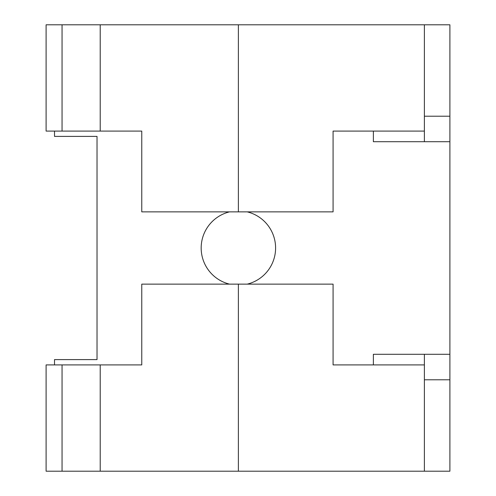 <?xml version="1.0" encoding="UTF-8"?>
<svg xmlns="http://www.w3.org/2000/svg" width="496" height="496" viewBox="0 0 496 496"><rect width="100%" height="100%" fill="white"/><g stroke="black" fill="none" stroke-linecap="round" stroke-linejoin="round"><path stroke-width="0.74" d="M54.51 364.913L54.51 359.6L97.024 359.6L97.024 136.4L54.51 136.4L54.51 131.087M424.384 116.207L449.897 116.207L449.897 24.8L424.384 24.8L424.384 141.713M62.05 364.913L62.05 471.2L46.103 471.2L46.103 364.913L141.763 364.913L141.763 284.14L238.384 284.14L238.384 471.2L449.897 471.2L449.897 379.793L424.384 379.793M62.05 471.2L100.217 471.2L100.217 364.913M100.217 471.2L238.384 471.2M373.37 364.913L373.37 354.287L449.897 354.287L449.897 116.207M238.384 24.8L238.384 211.86L141.763 211.86L141.763 131.087L100.217 131.087L100.217 24.8L424.384 24.8M424.384 131.087L333.076 131.087L333.076 211.86L238.384 211.86M238.384 284.14L333.076 284.14L333.076 364.913L424.384 364.913L424.384 471.2M100.217 131.087L46.103 131.087L46.103 24.8L100.217 24.8M62.05 131.087L62.05 24.8M229.555 284.14A37.2 37.2 0 0 1 229.555 211.86M247.213 211.86A37.2 37.2 0 0 1 247.213 284.14M424.384 354.287L424.384 364.913M449.897 354.287L449.897 379.793M449.897 141.713L373.37 141.713L373.37 131.087"/></g></svg>
